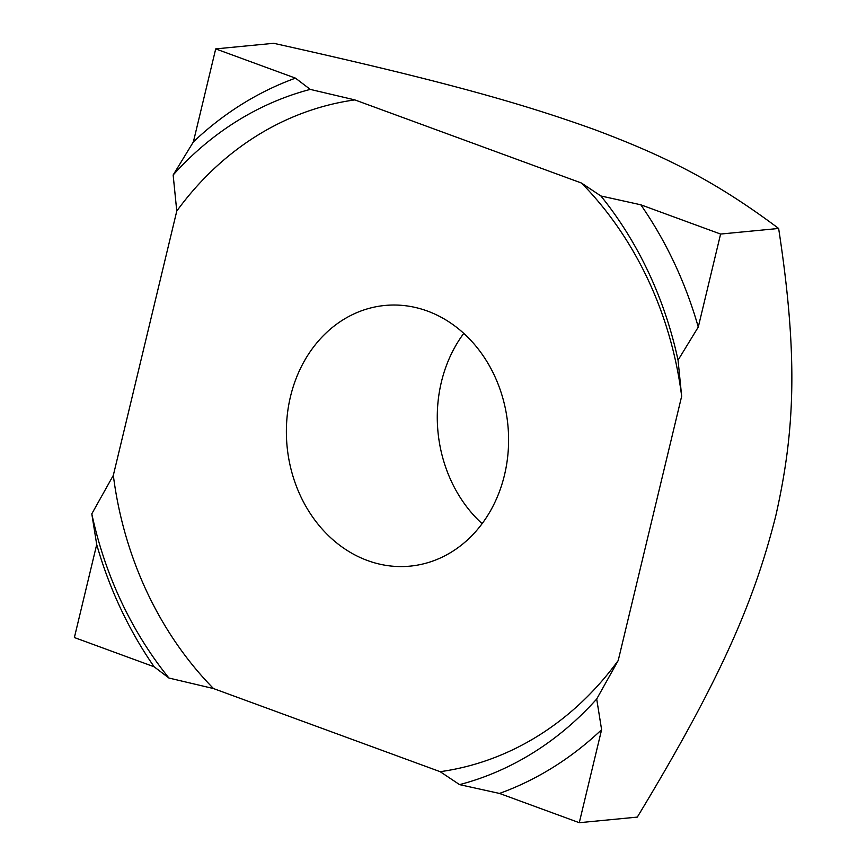 <?xml version="1.0" encoding="UTF-8"?>
<svg xmlns="http://www.w3.org/2000/svg" width="866" height="866" viewBox="0 0 866 866"><rect width="100%" height="100%" fill="white"/><g stroke="black" fill="none" stroke-linecap="round" stroke-linejoin="round"><path stroke-width="1.3" d="M463.775 333.367A130.939 110.913 -95.5 0 0 482.113 523.681M504.488 475.033A130.939 110.913 84.5 0 1 410.051 566.137A130.939 110.913 84.5 0 1 290.489 396.552A130.939 110.913 84.5 0 1 384.937 305.46A130.939 110.913 84.5 0 1 504.488 475.033M193.378 141.905L173.146 175.008A356.467 301.931 84.5 0 1 310.255 89.393L295.49 78.146L215.71 48.897L193.378 141.905A374.296 317.032 84.5 0 1 295.49 78.146M154.159 666.798L168.935 678.035A356.467 301.931 84.5 0 1 91.796 513.852L96.711 544.53L74.379 637.538L154.159 666.798A374.296 317.032 84.5 0 1 96.711 544.53M601.61 729.692L596.696 699.014A356.467 301.931 84.5 0 1 459.575 784.628L499.498 793.44L579.278 822.7L601.61 729.692A374.296 317.032 84.5 0 1 499.498 793.44M640.818 204.798L600.896 195.976A356.467 301.931 84.5 0 1 678.046 360.169L698.277 327.067L720.599 234.058L640.818 204.798A374.296 317.032 84.5 0 1 698.277 327.067M113.327 475.347A338.649 286.841 -95.5 0 0 213.501 688.557L440.166 771.682A338.649 286.841 -95.5 0 0 618.216 660.509L681.661 396.238A338.649 286.841 -95.5 0 0 581.487 183.04L354.822 99.904A338.649 286.841 -95.5 0 0 176.772 211.077L113.327 475.347L91.796 513.852M168.935 678.035L213.501 688.557M173.146 175.008L176.772 211.077M354.822 99.904L310.255 89.393M440.166 771.682L459.575 784.628M596.696 699.014L618.216 660.509M600.896 195.976L581.487 183.04M681.661 396.238L678.046 360.169M579.278 822.7L637.311 817.103C722.85 675.816 754.632 599.175 775.687 516.255C794.393 433.574 798.766 359.574 778.642 228.462C714.645 180.529 663.746 155.512 593.903 129.359C521.7 103.422 443.392 81.058 273.743 43.3L215.71 48.897M720.599 234.058L778.642 228.462"/></g></svg>
